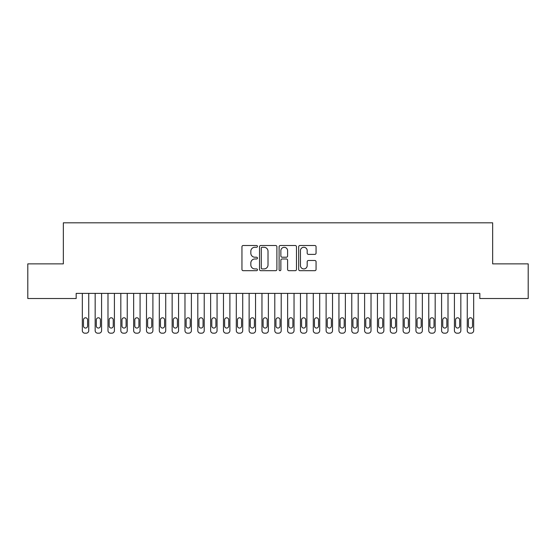 <?xml version="1.0" encoding="UTF-8"?>
<svg xmlns="http://www.w3.org/2000/svg" width="556" height="556" viewBox="0 0 556 556"><rect width="100%" height="100%" fill="white"/><g stroke="black" fill="none" stroke-linecap="round" stroke-linejoin="round"><path stroke-width="0.83" d="M257.47 246.384A0.883 0.883 0 0 0 256.587 245.502L243.208 245.502A1.258 1.258 0 0 0 241.95 246.767L241.95 269.438A1.258 1.258 0 0 0 243.208 270.696L256.587 270.696A0.883 0.883 0 0 0 257.47 269.813A0.883 0.883 0 0 0 256.587 268.93L254.856 268.93A4.031 4.031 0 0 1 250.825 264.899L250.825 263.009A4.031 4.031 0 0 1 254.856 258.978L256.587 258.978A0.883 0.883 0 0 0 257.47 258.102A0.883 0.883 0 0 0 256.587 257.219L254.856 257.219A4.031 4.031 0 0 1 250.825 253.188L250.825 251.298A4.031 4.031 0 0 1 254.856 247.267L256.587 247.267A0.883 0.883 0 0 0 257.47 246.384M314.807 254.384A1.258 1.258 0 0 0 316.065 253.126L316.065 246.767A1.258 1.258 0 0 0 314.807 245.502L299.948 245.502A1.258 1.258 0 0 0 298.683 246.767L298.683 269.438A1.258 1.258 0 0 0 299.948 270.696L314.807 270.696A1.258 1.258 0 0 0 316.065 269.438L316.065 261.751A1.258 1.258 0 0 0 314.807 260.493L308.448 260.493A1.258 1.258 0 0 0 307.19 261.751L307.19 265.56A3.371 3.371 0 0 1 303.819 268.93A3.371 3.371 0 0 1 300.448 265.56L300.448 250.638A3.371 3.371 0 0 1 303.819 247.267A3.371 3.371 0 0 1 307.19 250.638L307.19 253.126A1.258 1.258 0 0 0 308.448 254.384L314.807 254.384M479.828 293.387L76.172 293.387L76.172 298.516L27.8 298.516L27.8 263.871L63.342 263.871L63.342 222.817L492.658 222.817L492.658 263.871L528.2 263.871L528.2 298.516L479.828 298.516L479.828 293.387M276.895 246.767A1.258 1.258 0 0 0 275.637 245.502L260.778 245.502A1.258 1.258 0 0 0 259.52 246.767L259.52 269.438A1.258 1.258 0 0 0 260.778 270.696L275.637 270.696A1.258 1.258 0 0 0 276.895 269.438L276.895 246.767M280.363 245.502L295.222 245.502A1.258 1.258 0 0 1 296.48 246.767L296.48 269.438A1.258 1.258 0 0 1 295.222 270.696L288.863 270.696A1.258 1.258 0 0 1 287.605 269.438L287.605 260.243A1.258 1.258 0 0 0 286.347 258.978L282.121 258.978A1.258 1.258 0 0 0 280.863 260.243L280.863 269.813A0.883 0.883 0 0 1 279.981 270.696A0.883 0.883 0 0 1 279.105 269.813L279.105 246.767A1.258 1.258 0 0 1 280.363 245.502M262.161 247.267A0.883 0.883 0 0 0 261.278 248.15L261.278 268.048A0.883 0.883 0 0 0 262.161 268.93L263.989 268.93A4.031 4.031 0 0 0 268.02 264.899L268.02 251.298A4.031 4.031 0 0 0 263.989 247.267L262.161 247.267M287.605 250.7A3.371 3.371 0 0 0 284.234 247.33A3.371 3.371 0 0 0 280.863 250.7L280.863 255.962A1.258 1.258 0 0 0 282.121 257.219L286.347 257.219A1.258 1.258 0 0 0 287.605 255.962L287.605 250.7M88.745 293.387L88.745 330.618A2.565 2.565 0.5 0 1 86.18 333.183L84.894 333.183A2.565 2.565 0.5 0 1 82.33 330.618L82.33 293.387M87.591 325.997L87.591 319.839A2.05 2.05 0.5 0 0 85.541 317.789A2.05 2.05 0.5 0 0 83.483 319.839L83.483 325.997A2.05 2.05 0.5 0 0 85.541 328.054A2.05 2.05 0.5 0 0 87.591 325.997M101.574 293.387L101.574 330.618A2.565 2.565 0.5 0 1 99.01 333.183L97.731 333.183A2.565 2.565 0.5 0 1 95.159 330.618L95.159 293.387M100.421 325.997L100.421 319.839A2.05 2.05 0.5 0 0 98.37 317.789A2.05 2.05 0.5 0 0 96.313 319.839L96.313 325.997A2.05 2.05 0.5 0 0 98.37 328.054A2.05 2.05 0.5 0 0 100.421 325.997M114.411 293.387L114.411 330.618A2.565 2.565 0.5 0 1 111.839 333.183L110.561 333.183A2.565 2.565 0.5 0 1 107.989 330.618L107.989 293.387M113.25 325.997L113.25 319.839A2.05 2.05 0.5 0 0 111.2 317.789A2.05 2.05 0.5 0 0 109.15 319.839L109.15 325.997A2.05 2.05 0.5 0 0 111.2 328.054A2.05 2.05 0.5 0 0 113.25 325.997M127.241 293.387L127.241 330.618A2.565 2.565 0.5 0 1 124.669 333.183L123.39 333.183A2.565 2.565 0.5 0 1 120.826 330.618L120.826 293.387M126.087 325.997L126.087 319.839A2.05 2.05 0.5 0 0 124.03 317.789A2.05 2.05 0.5 0 0 121.979 319.839L121.979 325.997A2.05 2.05 0.5 0 0 124.03 328.054A2.05 2.05 0.5 0 0 126.087 325.997M140.07 293.387L140.07 330.618A2.565 2.565 0.5 0 1 137.506 333.183L136.22 333.183A2.565 2.565 0.5 0 1 133.655 330.618L133.655 293.387M138.917 325.997L138.917 319.839A2.05 2.05 0.5 0 0 136.859 317.789A2.05 2.05 0.5 0 0 134.809 319.839L134.809 325.997A2.05 2.05 0.5 0 0 136.859 328.054A2.05 2.05 0.5 0 0 138.917 325.997M152.9 293.387L152.9 330.618A2.565 2.565 0.5 0 1 150.335 333.183L149.05 333.183A2.565 2.565 0.5 0 1 146.485 330.618L146.485 293.387M151.746 325.997L151.746 319.839A2.05 2.05 0.5 0 0 149.689 317.789A2.05 2.05 0.5 0 0 147.639 319.839L147.639 325.997A2.05 2.05 0.5 0 0 149.689 328.054A2.05 2.05 0.5 0 0 151.746 325.997M165.73 293.387L165.73 330.618A2.565 2.565 0.5 0 1 163.165 333.183L161.879 333.183A2.565 2.565 0.5 0 1 159.315 330.618L159.315 293.387M164.576 325.997L164.576 319.839A2.05 2.05 0.5 0 0 162.526 317.789A2.05 2.05 0.5 0 0 160.469 319.839L160.469 325.997A2.05 2.05 0.5 0 0 162.526 328.054A2.05 2.05 0.5 0 0 164.576 325.997M178.559 293.387L178.559 330.618A2.565 2.565 0.5 0 1 175.995 333.183L174.709 333.183A2.565 2.565 0.5 0 1 172.145 330.618L172.145 293.387M177.406 325.997L177.406 319.839A2.05 2.05 0.5 0 0 175.355 317.789A2.05 2.05 0.5 0 0 173.298 319.839L173.298 325.997A2.05 2.05 0.5 0 0 175.355 328.054A2.05 2.05 0.5 0 0 177.406 325.997M191.389 293.387L191.389 330.618A2.565 2.565 0.5 0 1 188.825 333.183L187.546 333.183A2.565 2.565 0.5 0 1 184.974 330.618L184.974 293.387M190.235 325.997L190.235 319.839A2.05 2.05 0.5 0 0 188.185 317.789A2.05 2.05 0.5 0 0 186.135 319.839L186.135 325.997A2.05 2.05 0.5 0 0 188.185 328.054A2.05 2.05 0.5 0 0 190.235 325.997M204.226 293.387L204.226 330.618A2.565 2.565 0.5 0 1 201.654 333.183L200.375 333.183A2.565 2.565 0.5 0 1 197.811 330.618L197.811 293.387M203.065 325.997L203.065 319.839A2.05 2.05 0.5 0 0 201.015 317.789A2.05 2.05 0.5 0 0 198.965 319.839L198.965 325.997A2.05 2.05 0.5 0 0 201.015 328.054A2.05 2.05 0.5 0 0 203.065 325.997M217.055 293.387L217.055 330.618A2.565 2.565 0.5 0 1 214.491 333.183L213.205 333.183A2.565 2.565 0.5 0 1 210.641 330.618L210.641 293.387M215.902 325.997L215.902 319.839A2.05 2.05 0.5 0 0 213.845 317.789A2.05 2.05 0.5 0 0 211.794 319.839L211.794 325.997A2.05 2.05 0.5 0 0 213.845 328.054A2.05 2.05 0.5 0 0 215.902 325.997M229.885 293.387L229.885 330.618A2.565 2.565 0.5 0 1 227.321 333.183L226.035 333.183A2.565 2.565 0.5 0 1 223.47 330.618L223.47 293.387M228.731 325.997L228.731 319.839A2.05 2.05 0.5 0 0 226.674 317.789A2.05 2.05 0.5 0 0 224.624 319.839L224.624 325.997A2.05 2.05 0.5 0 0 226.674 328.054A2.05 2.05 0.5 0 0 228.731 325.997M242.715 293.387L242.715 330.618A2.565 2.565 0.5 0 1 240.15 333.183L238.865 333.183A2.565 2.565 0.5 0 1 236.3 330.618L236.3 293.387M241.561 325.997L241.561 319.839A2.05 2.05 0.5 0 0 239.511 317.789A2.05 2.05 0.5 0 0 237.454 319.839L237.454 325.997A2.05 2.05 0.5 0 0 239.511 328.054A2.05 2.05 0.5 0 0 241.561 325.997M255.545 293.387L255.545 330.618A2.565 2.565 0.5 0 1 252.98 333.183L251.694 333.183A2.565 2.565 0.5 0 1 249.13 330.618L249.13 293.387M254.391 325.997L254.391 319.839A2.05 2.05 0.5 0 0 252.341 317.789A2.05 2.05 0.5 0 0 250.283 319.839L250.283 325.997A2.05 2.05 0.5 0 0 252.341 328.054A2.05 2.05 0.5 0 0 254.391 325.997M268.374 293.387L268.374 330.618A2.565 2.565 0.5 0 1 265.81 333.183L264.531 333.183A2.565 2.565 0.5 0 1 261.959 330.618L261.959 293.387M267.221 325.997L267.221 319.839A2.05 2.05 0.5 0 0 265.17 317.789A2.05 2.05 0.5 0 0 263.113 319.839L263.113 325.997A2.05 2.05 0.5 0 0 265.17 328.054A2.05 2.05 0.5 0 0 267.221 325.997M281.211 293.387L281.211 330.618A2.565 2.565 0.5 0 1 278.639 333.183L277.361 333.183A2.565 2.565 0.5 0 1 274.789 330.618L274.789 293.387M280.05 325.997L280.05 319.839A2.05 2.05 0.5 0 0 278 317.789A2.05 2.05 0.5 0 0 275.95 319.839L275.95 325.997A2.05 2.05 0.5 0 0 278 328.054A2.05 2.05 0.5 0 0 280.05 325.997M294.041 293.387L294.041 330.618A2.565 2.565 0.5 0 1 291.469 333.183L290.19 333.183A2.565 2.565 0.5 0 1 287.626 330.618L287.626 293.387M292.887 325.997L292.887 319.839A2.05 2.05 0.5 0 0 290.83 317.789A2.05 2.05 0.5 0 0 288.779 319.839L288.779 325.997A2.05 2.05 0.5 0 0 290.83 328.054A2.05 2.05 0.5 0 0 292.887 325.997M306.87 293.387L306.87 330.618A2.565 2.565 0.5 0 1 304.306 333.183L303.02 333.183A2.565 2.565 0.5 0 1 300.455 330.618L300.455 293.387M305.717 325.997L305.717 319.839A2.05 2.05 0.5 0 0 303.659 317.789A2.05 2.05 0.5 0 0 301.609 319.839L301.609 325.997A2.05 2.05 0.5 0 0 303.659 328.054A2.05 2.05 0.5 0 0 305.717 325.997M319.7 293.387L319.7 330.618A2.565 2.565 0.5 0 1 317.135 333.183L315.85 333.183A2.565 2.565 0.5 0 1 313.285 330.618L313.285 293.387M318.546 325.997L318.546 319.839A2.05 2.05 0.5 0 0 316.489 317.789A2.05 2.05 0.5 0 0 314.439 319.839L314.439 325.997A2.05 2.05 0.5 0 0 316.489 328.054A2.05 2.05 0.5 0 0 318.546 325.997M332.53 293.387L332.53 330.618A2.565 2.565 0.5 0 1 329.965 333.183L328.679 333.183A2.565 2.565 0.5 0 1 326.115 330.618L326.115 293.387M331.376 325.997L331.376 319.839A2.05 2.05 0.5 0 0 329.326 317.789A2.05 2.05 0.5 0 0 327.269 319.839L327.269 325.997A2.05 2.05 0.5 0 0 329.326 328.054A2.05 2.05 0.5 0 0 331.376 325.997M345.359 293.387L345.359 330.618A2.565 2.565 0.5 0 1 342.795 333.183L341.509 333.183A2.565 2.565 0.5 0 1 338.945 330.618L338.945 293.387M344.206 325.997L344.206 319.839A2.05 2.05 0.5 0 0 342.155 317.789A2.05 2.05 0.5 0 0 340.098 319.839L340.098 325.997A2.05 2.05 0.5 0 0 342.155 328.054A2.05 2.05 0.5 0 0 344.206 325.997M358.189 293.387L358.189 330.618A2.565 2.565 0.5 0 1 355.625 333.183L354.346 333.183A2.565 2.565 0.5 0 1 351.774 330.618L351.774 293.387M357.035 325.997L357.035 319.839A2.05 2.05 0.5 0 0 354.985 317.789A2.05 2.05 0.5 0 0 352.935 319.839L352.935 325.997A2.05 2.05 0.5 0 0 354.985 328.054A2.05 2.05 0.5 0 0 357.035 325.997M371.026 293.387L371.026 330.618A2.565 2.565 0.5 0 1 368.454 333.183L367.175 333.183A2.565 2.565 0.5 0 1 364.611 330.618L364.611 293.387M369.865 325.997L369.865 319.839A2.05 2.05 0.5 0 0 367.815 317.789A2.05 2.05 0.5 0 0 365.765 319.839L365.765 325.997A2.05 2.05 0.5 0 0 367.815 328.054A2.05 2.05 0.5 0 0 369.865 325.997M383.855 293.387L383.855 330.618A2.565 2.565 0.5 0 1 381.291 333.183L380.005 333.183A2.565 2.565 0.5 0 1 377.441 330.618L377.441 293.387M382.702 325.997L382.702 319.839A2.05 2.05 0.5 0 0 380.645 317.789A2.05 2.05 0.5 0 0 378.594 319.839L378.594 325.997A2.05 2.05 0.5 0 0 380.645 328.054A2.05 2.05 0.5 0 0 382.702 325.997M396.685 293.387L396.685 330.618A2.565 2.565 0.5 0 1 394.121 333.183L392.835 333.183A2.565 2.565 0.5 0 1 390.27 330.618L390.27 293.387M395.531 325.997L395.531 319.839A2.05 2.05 0.5 0 0 393.474 317.789A2.05 2.05 0.5 0 0 391.424 319.839L391.424 325.997A2.05 2.05 0.5 0 0 393.474 328.054A2.05 2.05 0.5 0 0 395.531 325.997M409.515 293.387L409.515 330.618A2.565 2.565 0.5 0 1 406.95 333.183L405.665 333.183A2.565 2.565 0.5 0 1 403.1 330.618L403.1 293.387M408.361 325.997L408.361 319.839A2.05 2.05 0.5 0 0 406.311 317.789A2.05 2.05 0.5 0 0 404.254 319.839L404.254 325.997A2.05 2.05 0.5 0 0 406.311 328.054A2.05 2.05 0.5 0 0 408.361 325.997M422.345 293.387L422.345 330.618A2.565 2.565 0.5 0 1 419.78 333.183L418.494 333.183A2.565 2.565 0.5 0 1 415.93 330.618L415.93 293.387M421.191 325.997L421.191 319.839A2.05 2.05 0.5 0 0 419.141 317.789A2.05 2.05 0.5 0 0 417.083 319.839L417.083 325.997A2.05 2.05 0.5 0 0 419.141 328.054A2.05 2.05 0.5 0 0 421.191 325.997M435.174 293.387L435.174 330.618A2.565 2.565 0.5 0 1 432.61 333.183L431.331 333.183A2.565 2.565 0.5 0 1 428.759 330.618L428.759 293.387M434.021 325.997L434.021 319.839A2.05 2.05 0.5 0 0 431.97 317.789A2.05 2.05 0.5 0 0 429.913 319.839L429.913 325.997A2.05 2.05 0.5 0 0 431.97 328.054A2.05 2.05 0.5 0 0 434.021 325.997M448.011 293.387L448.011 330.618A2.565 2.565 0.5 0 1 445.439 333.183L444.161 333.183A2.565 2.565 0.5 0 1 441.589 330.618L441.589 293.387M446.85 325.997L446.85 319.839A2.05 2.05 0.5 0 0 444.8 317.789A2.05 2.05 0.5 0 0 442.75 319.839L442.75 325.997A2.05 2.05 0.5 0 0 444.8 328.054A2.05 2.05 0.5 0 0 446.85 325.997M460.841 293.387L460.841 330.618A2.565 2.565 0.5 0 1 458.269 333.183L456.99 333.183A2.565 2.565 0.5 0 1 454.426 330.618L454.426 293.387M459.687 325.997L459.687 319.839A2.05 2.05 0.5 0 0 457.63 317.789A2.05 2.05 0.5 0 0 455.579 319.839L455.579 325.997A2.05 2.05 0.5 0 0 457.63 328.054A2.05 2.05 0.5 0 0 459.687 325.997M473.67 293.387L473.67 330.618A2.565 2.565 0.5 0 1 471.106 333.183L469.82 333.183A2.565 2.565 0.5 0 1 467.255 330.618L467.255 293.387M472.517 325.997L472.517 319.839A2.05 2.05 0.5 0 0 470.459 317.789A2.05 2.05 0.5 0 0 468.409 319.839L468.409 325.997A2.05 2.05 0.5 0 0 470.459 328.054A2.05 2.05 0.5 0 0 472.517 325.997"/></g></svg>
